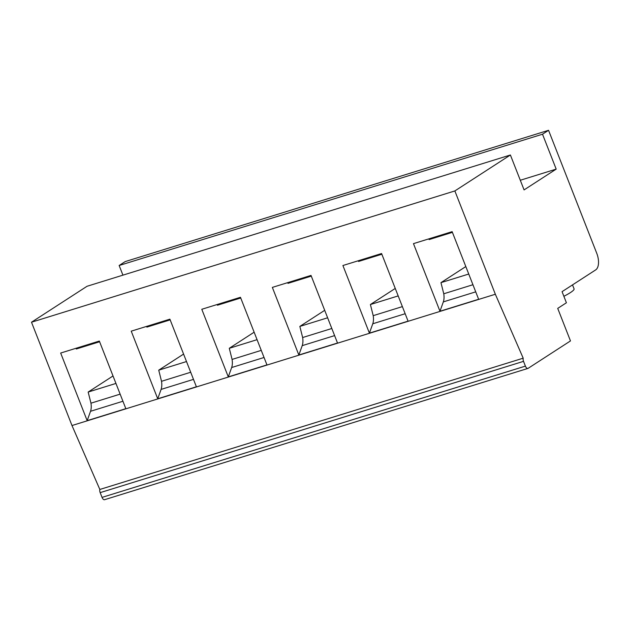 <?xml version="1.0" encoding="UTF-8"?>
<svg xmlns="http://www.w3.org/2000/svg" width="630" height="630" viewBox="0 0 630 630"><rect width="100%" height="100%" fill="white"/><g stroke="black" fill="none" stroke-linecap="round" stroke-linejoin="round"><path stroke-width="0.94" d="M548.549 130.3L542.509 134.214L556.188 169.123L524.081 189.906L510.394 154.996L454.86 190.937L495.345 294.249L523.199 358.179A3.433 1.748 -107.2 0 0 523.538 361.352L525.404 366.117A3.433 1.748 -107.2 0 0 527.932 368.416A3.433 1.748 -107.2 0 0 528.16 368.314L570.473 340.925L557.723 308.393L566.409 302.77L562.062 291.659L595.681 269.9A13.742 7.001 -107.2 0 0 596.752 253.291L548.549 130.3L125.197 261.584L119.149 265.498L122.929 275.145M104.801 499.59A3.433 1.748 -107.2 0 1 104.572 499.7A3.433 1.748 -107.2 0 1 102.044 497.393L100.178 492.636A3.433 1.748 -107.2 0 1 99.839 489.463L71.985 425.534L31.5 322.214L87.034 286.28L510.394 154.996M556.188 169.123L520.293 180.259M454.86 190.937L31.5 322.214M495.345 294.249L71.985 425.534M452.135 231.651L478.635 299.266L439.968 311.252L413.469 243.637L452.135 231.651M381.575 253.528L408.075 321.142L369.408 333.136L342.909 265.521L381.575 253.528M311.015 275.412L337.515 343.019L298.848 355.013L272.349 287.398L311.015 275.412L287.382 282.736M240.455 297.289L266.955 364.904L228.288 376.89L201.789 309.283L240.455 297.289M169.895 319.166L196.395 386.781L157.728 398.774L131.229 331.159L169.895 319.166M99.335 341.05L125.835 408.665L87.168 420.651L60.669 353.036L99.335 341.05L75.702 348.382M523.199 358.179L99.839 489.463M465.822 266.561L440.961 282.649L443.764 293.777A13.742 7.001 -107.2 0 1 443.331 301.896L439.968 311.252M428.502 238.975L452.151 231.675M428.857 238.904L429.117 239.581L452.419 232.352M440.961 282.649L468.752 274.034M472.941 284.728L443.764 293.777M395.262 288.438L370.401 304.526L373.204 315.661A13.742 7.001 -107.2 0 1 372.771 323.773L369.408 333.136M357.942 260.859L381.591 253.559M358.297 260.781L358.557 261.458L381.859 254.236M370.401 304.526L398.191 295.911M402.381 306.613L373.204 315.661M324.702 310.322L299.849 326.411L302.644 337.538A13.742 7.001 -107.2 0 1 302.211 345.649L298.848 355.013M287.737 282.657L287.997 283.342L311.299 276.113M299.849 326.411L327.632 317.788M331.821 328.49L302.644 337.538M254.142 332.199L229.288 348.288L232.084 359.423A13.742 7.001 -107.2 0 1 231.651 367.534L228.288 376.89M216.822 304.621L240.471 297.321M217.177 304.542L217.445 305.219L240.739 297.998M229.288 348.288L257.072 339.672M261.261 350.375L232.084 359.423M183.582 354.084L158.728 370.164L161.524 381.3A13.742 7.001 -107.2 0 1 161.091 389.411L157.728 398.774M146.262 326.498L169.911 319.197M146.617 326.419L146.885 327.104L170.179 319.875M158.728 370.164L186.511 361.549M190.701 372.251L161.524 381.3M113.022 375.96L88.168 392.049L90.964 403.184A13.742 7.001 -107.2 0 1 90.531 411.295L87.168 420.651M76.057 348.303L76.325 348.981L99.619 341.759M88.168 392.049L115.952 383.434M120.141 394.136L90.964 403.184M542.509 134.214L119.149 265.498M572.512 284.894L574.072 288.871A34.343 4.189 158.6 0 1 563.881 296.305M523.538 361.352L100.178 492.636M525.404 366.117L102.044 497.393M475.729 291.848L443.331 301.896M405.169 313.724L372.771 323.773M334.609 335.609L302.211 345.649M264.049 357.486L231.651 367.534M193.489 379.37L161.091 389.411M122.929 401.247L90.531 411.295M527.932 368.416L104.572 499.7"/></g></svg>
